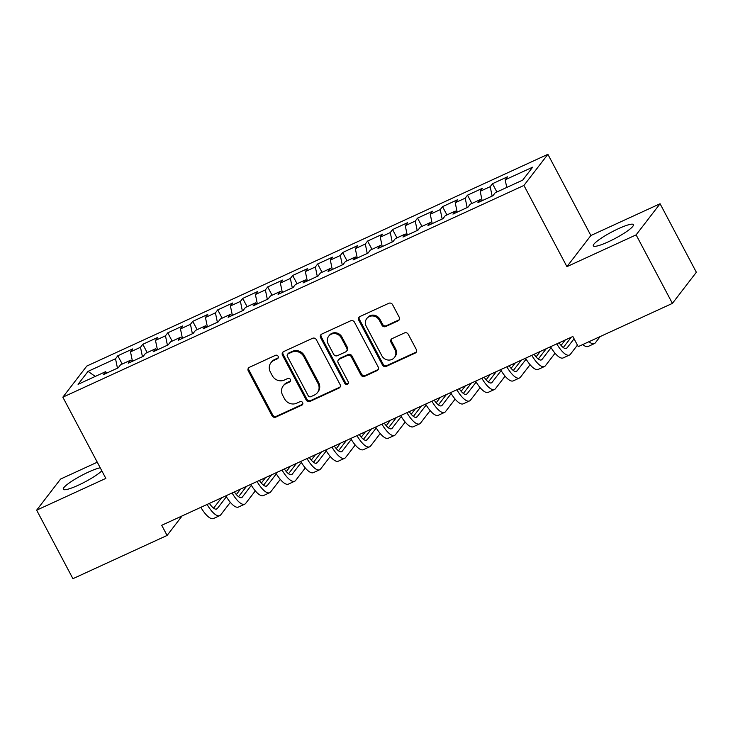 <?xml version="1.0" encoding="UTF-8"?>
<svg xmlns="http://www.w3.org/2000/svg" width="733" height="733" viewBox="0 0 733 733"><rect width="100%" height="100%" fill="white"/><g stroke="black" fill="none" stroke-linecap="round" stroke-linejoin="round"><path stroke-width="1.1" d="M278.109 356.284A1.997 1.86 -142.4 0 0 275.471 355.331L249.422 367.297A2.859 2.657 -142.4 0 0 248.285 370.916L272.025 415.748A2.859 2.657 -142.4 0 0 275.8 417.114L301.849 405.147A1.997 1.86 -142.4 0 0 302.637 402.619A1.997 1.86 -142.4 0 0 299.999 401.666L296.627 403.214A9.135 8.512 -142.4 0 1 284.56 398.844L282.581 395.105A9.135 8.512 -142.4 0 1 283.185 385.934A9.135 8.512 -142.4 0 1 286.209 383.533L289.581 381.985A1.997 1.86 -142.4 0 0 290.378 379.456A1.997 1.86 -142.4 0 0 287.739 378.494L284.367 380.042A9.135 8.512 -142.4 0 1 272.3 375.681L270.321 371.943A9.135 8.512 -142.4 0 1 270.926 362.762A9.135 8.512 -142.4 0 1 273.94 360.37L277.312 358.822A1.997 1.86 -142.4 0 0 278.109 356.284M618.423 228.687A22.696 3.647 -27.9 0 0 593.318 245.867A22.696 3.647 -27.9 0 0 608.326 241.817A22.696 3.647 -27.9 0 0 633.431 224.637A22.696 3.647 -27.9 0 0 618.423 228.687M100.219 467.782A22.696 3.647 -27.9 0 0 88.4 472.098A22.696 3.647 -27.9 0 0 63.295 489.278A22.696 3.647 -27.9 0 0 78.294 485.228A22.696 3.647 -27.9 0 0 101.832 470.824M398.101 320.843A2.859 2.657 -142.4 0 0 399.228 317.233L392.567 304.653A2.859 2.657 -142.4 0 0 388.802 303.288L359.866 316.574A2.859 2.657 -142.4 0 0 358.739 320.184L382.479 365.025A2.859 2.657 -142.4 0 0 386.245 366.39L415.18 353.104A2.859 2.657 -142.4 0 0 416.307 349.485L408.263 334.294A2.859 2.657 -142.4 0 0 404.497 332.929L392.118 338.609A2.859 2.657 -142.4 0 0 390.982 342.229L394.968 349.769A7.642 7.11 -142.4 0 1 394.464 357.438A7.642 7.11 -142.4 0 1 381.856 355.789L366.225 326.267A7.642 7.11 -142.4 0 1 366.729 318.598A7.642 7.11 -142.4 0 1 379.346 320.248L381.948 325.168A2.859 2.657 -142.4 0 0 385.714 326.533L398.101 320.843L398.743 320.009A2.859 2.657 -142.4 0 0 399.32 319.643M636.116 234.872L660.076 203.747L590.88 235.522L566.93 266.647L636.116 234.872L672.399 303.389L578.227 346.636L572.858 336.484L161.718 525.295L167.097 535.447L182.114 515.922M566.93 266.647L523.93 185.44L62.846 397.185L86.796 366.06L547.89 154.315L523.93 185.44M97.269 462.211L60.601 479.043L36.65 510.168L105.836 478.392L62.846 397.185M36.65 510.168L72.924 578.685L167.097 535.447M316.326 339.663A2.859 2.657 -142.4 0 0 312.551 338.298L283.625 351.593A2.859 2.657 -142.4 0 0 282.489 355.203L306.229 400.044A2.859 2.657 -142.4 0 0 309.995 401.409L338.93 388.124A2.859 2.657 -142.4 0 0 340.066 384.504L316.326 339.663M321.75 334.083L350.676 320.797A2.859 2.657 -142.4 0 1 354.451 322.163L378.191 366.995A2.859 2.657 -142.4 0 1 377.055 370.614L364.677 376.295A2.859 2.657 -142.4 0 1 360.902 374.93L351.272 356.751A2.859 2.657 -142.4 0 0 347.506 355.386L339.287 359.161A2.859 2.657 -142.4 0 0 338.16 362.771L348.184 381.701A1.997 1.86 -142.4 0 1 348.047 383.707A1.997 1.86 -142.4 0 1 344.748 383.277L320.614 337.693A2.859 2.657 -142.4 0 1 321.75 334.083M122.209 364.054L117.821 355.762L115.521 358.749L88.042 371.365L78.074 384.321L105.552 371.704L103.252 374.691L118.242 367.801L120.542 364.814L130.529 360.233L128.229 363.22L143.219 356.33L145.519 353.352L155.506 348.761L153.206 351.748L168.196 344.867L170.496 341.88L180.483 337.29L178.183 340.277L193.173 333.396L195.473 330.409L205.46 325.819L203.169 328.805L218.15 321.924L220.45 318.937L230.437 314.347L228.146 317.334L243.127 310.453L245.427 307.466L255.423 302.876L253.123 305.863L268.104 298.982L270.404 295.995L280.4 291.404L278.1 294.391L293.081 287.51L295.381 284.523L305.377 279.933L303.077 282.92L318.067 276.039L320.358 273.052L330.354 268.461L328.054 271.448L343.044 264.567L345.344 261.58L355.331 256.99L353.031 259.977L368.021 253.096L370.321 250.109L380.308 245.518L378.008 248.505L392.998 241.624L395.298 238.637L405.285 234.047L402.985 237.034L417.975 230.153L420.275 227.166L430.262 222.575L427.962 225.562L442.952 218.681L445.252 215.694L455.239 211.104L452.939 214.091L467.929 207.21L470.229 204.223L480.216 199.642L477.925 202.62L492.906 195.738L495.206 192.752L522.684 180.135L532.653 167.179L505.174 179.796L506.75 187.456M117.821 355.762L132.81 348.881L130.511 351.867L140.498 347.277L142.44 356.687M147.186 352.582L142.798 344.29L140.498 347.277M142.798 344.29L157.787 337.409L155.488 340.396L165.475 335.806L167.417 345.225M172.163 341.111L167.775 332.819L165.475 335.806M167.775 332.819L182.764 325.938L180.465 328.925L190.452 324.334L192.394 333.753M197.14 329.639L192.752 321.347L190.452 324.334M192.752 321.347L207.741 314.466L205.442 317.453L215.429 312.863L217.371 322.282M222.117 318.168L217.728 309.876L215.429 312.863M217.728 309.876L232.718 302.995L230.419 305.982L240.415 301.391L242.348 310.81M247.103 306.696L242.705 298.404L240.415 301.391M242.705 298.404L257.695 291.523L255.396 294.51L265.392 289.92L267.325 299.339M272.08 295.225L267.692 286.933L265.392 289.92M267.692 286.933L282.672 280.052L280.373 283.039L290.369 278.448L292.311 287.867M297.057 283.753L292.669 275.461L290.369 278.448M292.669 275.461L307.649 268.58L305.349 271.567L315.346 266.977L317.288 276.396M322.034 272.282L317.646 263.99L315.346 266.977M317.646 263.99L332.626 257.109L330.336 260.096L340.323 255.505L342.265 264.925M347.011 260.811L342.623 252.519L340.323 255.505M342.623 252.519L357.603 245.637L355.313 248.624L365.3 244.034L367.242 253.453M371.988 249.339L367.599 241.047L365.3 244.034M367.599 241.047L382.589 234.166L380.29 237.153L390.277 232.563L392.219 241.982M396.965 237.868L392.576 229.576L390.277 232.563M392.576 229.576L407.566 222.695L405.267 225.682L415.254 221.091L417.196 230.51M421.942 226.396L417.553 218.113L415.254 221.091M417.553 218.113L432.543 211.223L430.244 214.21L440.231 209.629L442.173 219.039M446.919 214.925L442.53 206.642L440.231 209.629M442.53 206.642L457.52 199.752L455.22 202.739L465.208 198.157L467.15 207.567M471.896 203.462L467.507 195.17L465.208 198.157M467.507 195.17L482.497 188.28L480.197 191.267L490.194 186.686L492.127 196.096M496.873 191.991L492.484 183.699L490.194 186.686M492.484 183.699L507.474 176.818L505.174 179.796M480.216 199.642L481.691 200.888M455.239 211.104L456.714 212.359M480.197 191.267L482.14 200.686M430.262 222.575L431.737 223.831M455.22 202.739L457.163 212.158M405.285 234.047L406.76 235.302M430.244 214.21L432.186 223.629M380.308 245.518L381.783 246.774M405.267 225.682L407.209 235.101M355.331 256.99L356.806 258.245M380.29 237.153L382.223 246.572M330.354 268.461L331.829 269.717M355.313 248.624L357.246 258.043M305.377 279.933L306.843 281.188M330.336 260.096L332.269 269.515M280.4 291.404L281.866 292.659M305.349 271.567L307.292 280.986M255.423 302.876L256.889 304.131M280.373 283.039L282.315 292.458M230.437 314.347L231.912 315.602M255.396 294.51L257.338 303.929M205.46 325.819L206.935 327.074M230.419 305.982L232.361 315.392M180.483 337.29L181.958 338.545M205.442 317.453L207.384 326.863M155.506 348.761L156.981 350.017M180.465 328.925L182.407 338.334M130.529 360.233L132.004 361.488M155.488 340.396L157.43 349.806M105.552 371.704L107.027 372.96M130.511 351.867L132.453 361.277M672.399 303.389L696.35 272.264L660.076 203.747M590.88 235.522L547.89 154.315M88.042 371.365L95.281 376.414M115.521 358.749L117.463 368.158M278.238 357.823A1.997 1.86 -142.4 0 1 277.963 357.979L274.591 359.527A9.135 8.512 -142.4 0 0 271.567 361.928L270.926 362.762M283.185 385.934L283.836 385.091A9.135 8.512 -142.4 0 1 286.86 382.69L290.231 381.142A1.997 1.86 -142.4 0 0 290.497 380.986M248.844 367.654A2.859 2.657 -142.4 0 0 248.936 370.073L272.676 414.905A2.859 2.657 -142.4 0 0 276.442 416.271L302.491 404.314A1.997 1.86 -142.4 0 0 302.766 404.158M283.048 351.95A2.859 2.657 -142.4 0 0 283.14 354.36L306.88 399.201A2.859 2.657 -142.4 0 0 310.645 400.566L339.581 387.281A2.859 2.657 -142.4 0 0 340.149 386.914M288.161 353.837A1.997 1.86 -142.4 0 0 287.373 356.366L308.208 395.728A1.997 1.86 -142.4 0 0 310.847 396.681L314.402 395.05A9.135 8.512 -142.4 0 0 317.426 392.65A9.135 8.512 -142.4 0 0 318.03 383.478L303.783 356.568A9.135 8.512 -142.4 0 0 291.716 352.207L288.161 353.837L288.811 352.994A1.997 1.86 -142.4 0 0 288.151 353.517L287.501 354.36M317.426 392.65L318.076 391.807A9.135 8.512 -142.4 0 0 318.681 382.635L318.03 383.478M288.811 352.994L292.366 351.364A9.135 8.512 -142.4 0 1 304.433 355.734L318.681 382.635M338.344 359.903L338.994 359.06A2.859 2.657 -142.4 0 1 339.938 358.318L348.148 354.543A2.859 2.657 -142.4 0 1 351.922 355.908L361.552 374.096A2.859 2.657 -142.4 0 0 365.318 375.461L377.706 369.771A2.859 2.657 -142.4 0 0 378.274 369.405M321.173 334.44A2.859 2.657 -142.4 0 0 321.265 336.859L345.399 382.443A1.997 1.86 -142.4 0 0 348.303 383.24M341.285 337.876A7.642 7.11 -142.4 0 0 328.668 336.236A7.642 7.11 -142.4 0 0 328.164 343.905L333.671 354.305A2.859 2.657 -142.4 0 0 337.446 355.67L345.655 351.895A2.859 2.657 -142.4 0 0 346.791 348.276L341.285 337.876L341.935 337.043A7.642 7.11 -142.4 0 0 329.319 335.393L328.668 336.236M346.599 351.144L347.25 350.31A2.859 2.657 -142.4 0 0 347.433 347.442L346.791 348.276M341.935 337.043L347.433 347.442M366.729 318.598L367.38 317.756A7.642 7.11 -142.4 0 1 379.987 319.405L382.599 324.325A2.859 2.657 -142.4 0 0 386.364 325.69L398.743 320.009M394.464 357.438L395.114 356.595A7.642 7.11 -142.4 0 0 395.618 348.926L394.968 349.769M391.541 338.976A2.859 2.657 -142.4 0 0 391.633 341.386L395.618 348.926M359.298 316.931A2.859 2.657 -142.4 0 0 359.381 319.35L383.121 364.182A2.859 2.657 -142.4 0 0 386.896 365.547L415.822 352.261A2.859 2.657 -142.4 0 0 416.399 351.895M209.4 503.397A14.55 4.764 65.3 0 0 216.711 509.041A14.55 4.764 65.3 0 0 217.353 508.51L226.378 496.791M213.587 508.161L221.549 497.817M240.534 489.094L236.347 494.537M230.336 502.352L220.715 514.85A21.816 7.147 -114.7 0 1 219.744 515.647A21.816 7.147 -114.7 0 1 207.082 504.46M219.744 515.647L213.505 518.515A21.816 7.147 -114.7 0 1 200.842 507.328M234.377 491.925A14.55 4.764 65.3 0 0 241.688 497.57A14.55 4.764 65.3 0 0 242.339 497.038L251.355 485.319M238.564 496.69L246.526 486.345M265.511 477.623L261.324 483.074M255.313 490.881L245.692 503.379A21.816 7.147 -114.7 0 1 244.721 504.176A21.816 7.147 -114.7 0 1 232.059 492.988M244.721 504.176L238.482 507.044A21.816 7.147 -114.7 0 1 225.819 495.856M259.354 480.454A14.55 4.764 65.3 0 0 266.665 486.098A14.55 4.764 65.3 0 0 267.316 485.567L276.332 473.848M263.541 485.219L271.503 474.874M290.497 466.151L286.301 471.603M280.29 479.409L270.669 491.907A21.816 7.147 -114.7 0 1 269.698 492.704A21.816 7.147 -114.7 0 1 257.036 481.517M269.698 492.704L263.459 495.572A21.816 7.147 -114.7 0 1 250.796 484.385M284.34 468.983A14.55 4.764 65.3 0 0 291.642 474.627A14.55 4.764 65.3 0 0 292.293 474.095L301.309 462.376M288.527 473.747L296.48 463.403M315.474 454.68L311.278 460.132M305.267 467.938L295.646 480.436A21.816 7.147 -114.7 0 1 294.675 481.233A21.816 7.147 -114.7 0 1 282.013 470.045M294.675 481.233L288.435 484.101A21.816 7.147 -114.7 0 1 275.773 472.913M309.317 457.511A14.55 4.764 65.3 0 0 316.619 463.155A14.55 4.764 65.3 0 0 317.27 462.624L326.286 450.905M313.504 462.276L321.457 451.931M340.451 443.208L336.255 448.66M330.244 456.467L320.623 468.964A21.816 7.147 -114.7 0 1 319.652 469.761A21.816 7.147 -114.7 0 1 306.99 458.574M319.652 469.761L313.412 472.629A21.816 7.147 -114.7 0 1 300.75 461.442M334.294 446.04A14.55 4.764 65.3 0 0 341.596 451.684A14.55 4.764 65.3 0 0 342.247 451.152L351.263 439.434M338.481 450.804L346.434 440.46M365.428 431.746L361.241 437.189M355.23 444.995L345.609 457.502A21.816 7.147 -114.7 0 1 344.638 458.29A21.816 7.147 -114.7 0 1 331.976 447.103M344.638 458.29L338.389 461.158A21.816 7.147 -114.7 0 1 325.727 449.97M359.271 434.568A14.55 4.764 65.3 0 0 366.573 440.212A14.55 4.764 65.3 0 0 367.224 439.681L376.24 427.962M363.458 439.333L371.411 428.988M390.405 420.275L386.218 425.717M380.207 433.524L370.586 446.031A21.816 7.147 -114.7 0 1 369.615 446.818A21.816 7.147 -114.7 0 1 356.953 435.631M369.615 446.818L363.366 449.686A21.816 7.147 -114.7 0 1 350.704 438.499M384.248 423.097A14.55 4.764 65.3 0 0 391.55 428.741A14.55 4.764 65.3 0 0 392.201 428.209L401.217 416.491M388.435 427.861L396.388 417.526M415.382 408.803L411.195 414.246M405.184 422.052L395.563 434.559A21.816 7.147 -114.7 0 1 394.592 435.347A21.816 7.147 -114.7 0 1 381.93 424.16M394.592 435.347L388.343 438.215A21.816 7.147 -114.7 0 1 375.681 427.027M409.225 411.625A14.55 4.764 65.3 0 0 416.536 417.269A14.55 4.764 65.3 0 0 417.178 416.738L426.194 405.019M413.412 416.39L421.365 406.055M440.359 397.332L436.172 402.774M430.161 410.581L420.54 423.088A21.816 7.147 -114.7 0 1 419.569 423.885A21.816 7.147 -114.7 0 1 406.907 412.697M419.569 423.885L413.32 426.753A21.816 7.147 -114.7 0 1 400.658 415.565M434.202 400.154A14.55 4.764 65.3 0 0 441.513 405.798A14.55 4.764 65.3 0 0 442.155 405.267L451.171 393.557M438.389 404.918L446.351 394.583M465.336 385.86L461.149 391.303M455.138 399.109L445.517 411.616A21.816 7.147 -114.7 0 1 444.546 412.413A21.816 7.147 -114.7 0 1 431.884 401.226M444.546 412.413L438.297 415.281A21.816 7.147 -114.7 0 1 425.635 404.094M459.179 388.682A14.55 4.764 65.3 0 0 466.49 394.327A14.55 4.764 65.3 0 0 467.132 393.795L476.157 382.085M463.366 393.447L471.328 383.112M490.313 374.389L486.126 379.831M480.115 387.647L470.494 400.145A21.816 7.147 -114.7 0 1 469.523 400.942A21.816 7.147 -114.7 0 1 456.861 389.754M469.523 400.942L463.274 403.81A21.816 7.147 -114.7 0 1 450.612 392.622M484.156 377.211A14.55 4.764 65.3 0 0 491.467 382.855A14.55 4.764 65.3 0 0 492.109 382.324L501.134 370.614M488.343 381.975L496.305 371.64M515.29 362.917L511.103 368.36M505.092 376.176L495.471 388.673A21.816 7.147 -114.7 0 1 494.5 389.47A21.816 7.147 -114.7 0 1 481.838 378.283M494.5 389.47L488.26 392.338A21.816 7.147 -114.7 0 1 475.598 381.151M509.133 365.749A14.55 4.764 65.3 0 0 516.444 371.384A14.55 4.764 65.3 0 0 517.095 370.861L526.111 359.143M513.32 370.504L521.282 360.169M540.276 351.446L536.08 356.889M530.069 364.704L520.448 377.202A21.816 7.147 -114.7 0 1 519.477 377.999A21.816 7.147 -114.7 0 1 506.815 366.812M519.477 377.999L513.237 380.867A21.816 7.147 -114.7 0 1 500.575 369.679M534.11 354.277A14.55 4.764 65.3 0 0 541.421 359.912A14.55 4.764 65.3 0 0 542.072 359.39L551.088 347.671M538.297 359.033L546.259 348.697M565.253 339.975L561.057 345.417M555.046 353.233L545.425 365.73A21.816 7.147 -114.7 0 1 544.454 366.527A21.816 7.147 -114.7 0 1 531.791 355.34M544.454 366.527L538.214 369.395A21.816 7.147 -114.7 0 1 525.552 358.208M559.096 342.806A14.55 4.764 65.3 0 0 566.398 348.45A14.55 4.764 65.3 0 0 567.049 347.918L574.076 338.783M563.283 347.561L571.236 337.226M577.43 345.124L570.402 354.259A21.816 7.147 -114.7 0 1 569.431 355.056A21.816 7.147 -114.7 0 1 556.768 343.869M569.431 355.056L563.191 357.924A21.816 7.147 -114.7 0 1 550.529 346.736M600.19 336.548L595.379 342.787A21.816 7.147 -114.7 0 1 594.408 343.585A21.816 7.147 -114.7 0 1 589.011 341.679M594.408 343.585L588.168 346.452A21.816 7.147 -114.7 0 1 582.762 344.547M274.591 359.527L273.94 360.37M290.231 381.142L289.581 381.985M286.86 382.69L286.209 383.533M302.491 404.314L301.849 405.147M276.442 416.271L275.8 417.114M272.676 414.905L272.025 415.748M248.936 370.073L248.285 370.916M277.963 357.979L277.312 358.822M339.581 387.281L338.93 388.124M310.645 400.566L309.995 401.409M306.88 399.201L306.229 400.044M283.14 354.36L282.489 355.203M304.433 355.734L303.783 356.568M292.366 351.364L291.716 352.207M377.706 369.771L377.055 370.614M365.318 375.461L364.677 376.295M361.552 374.096L360.902 374.93M351.922 355.908L351.272 356.751M348.148 354.543L347.506 355.386M339.938 358.318L339.287 359.161M345.399 382.443L344.748 383.277M321.265 336.859L320.614 337.693M386.364 325.69L385.714 326.533M382.599 324.325L381.948 325.168M379.987 319.405L379.346 320.248M391.633 341.386L390.982 342.229M415.822 352.261L415.18 353.104M386.896 365.547L386.245 366.39M383.121 364.182L382.479 365.025M359.381 319.35L358.739 320.184M215.887 509.188L217.353 508.51M240.864 497.716L242.339 497.038M265.841 486.245L267.316 485.567M290.818 474.773L292.293 474.095M315.795 463.302L317.27 462.624M340.772 451.83L342.247 451.152M365.749 440.359L367.224 439.681M390.726 428.887L392.201 428.209M415.712 417.416L417.178 416.738M440.689 405.945L442.155 405.267M465.666 394.473L467.132 393.795M490.643 383.002L492.109 382.324M515.62 371.53L517.095 370.861M540.597 360.059L542.072 359.39M565.574 348.587L567.049 347.918"/></g></svg>
